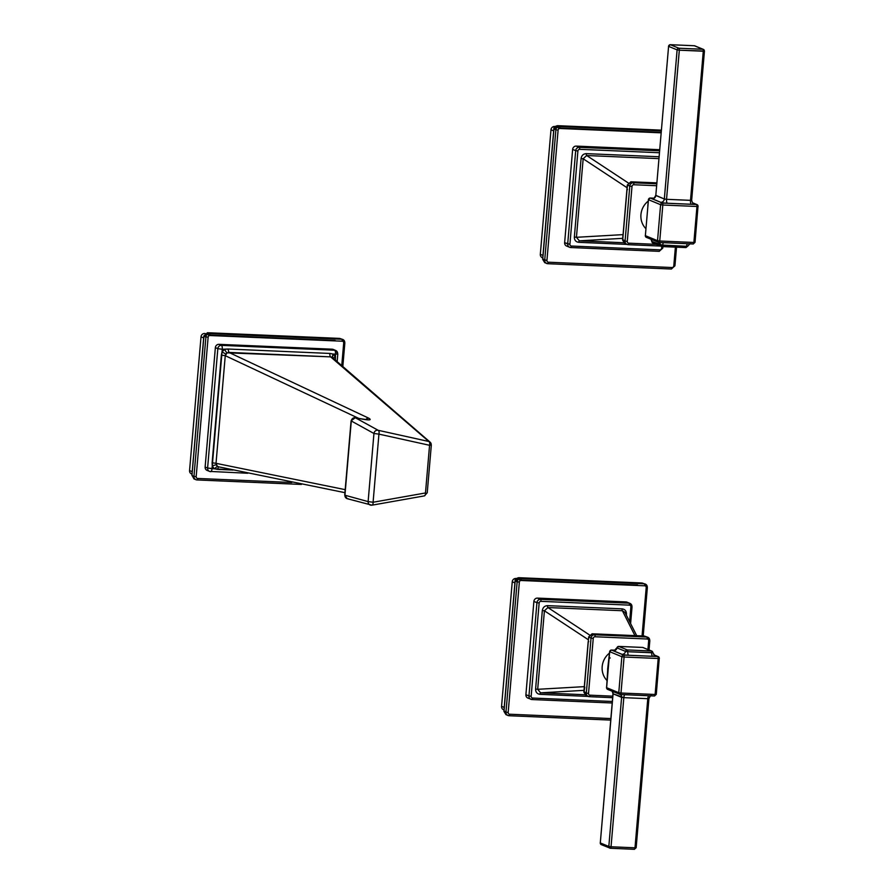 <?xml version="1.0" encoding="UTF-8"?>
<svg xmlns="http://www.w3.org/2000/svg" width="894" height="894" viewBox="0 0 894 894"><rect width="100%" height="100%" fill="white"/><g stroke="black" fill="none" stroke-linecap="round" stroke-linejoin="round"><path stroke-width="1.34" d="M542.747 257.874L542.267 257.673A3.475 3.241 -67.6 0 1 540.322 254.321L550.995 129.764L553.632 130.848L550.995 129.764A3.475 3.241 -67.6 0 1 554.559 126.467L555.174 126.49L554.559 126.467A3.475 3.241 112.4 0 0 550.995 129.764L540.322 254.321A3.475 3.241 112.4 0 0 542.747 257.83M540.322 254.321L542.949 255.405L540.322 254.321M676.534 247.191L674.936 265.786L671.349 269.027A1.743 0.592 92.5 0 1 671.271 269.005A1.743 0.592 -87.5 0 0 671.349 269.027L547.765 263.708L544.737 262.68L545.742 262.892L542.77 259.305L546.938 260.422A1.743 1.62 112.4 0 0 548.424 262.21L672.009 267.529A1.743 1.62 112.4 0 0 673.785 265.876L675.395 247.146L673.785 265.876L674.936 265.786L673.785 265.876A1.743 1.62 112.4 0 1 672.009 267.529A1.743 0.592 92.5 0 1 671.349 269.027A1.743 0.592 -87.5 0 0 672.009 267.529L548.424 262.21A1.743 0.592 92.5 0 1 547.765 263.708A1.743 0.592 -87.5 0 0 548.424 262.21A1.743 1.62 112.4 0 1 546.938 260.422L544.725 260.109L555.889 129.82L553.945 129.015L542.792 258.835L544.725 260.109A3.475 3.241 112.4 0 0 547.698 263.696A1.743 0.592 -87.5 0 0 547.765 263.708A1.743 0.592 92.5 0 1 547.698 263.696A3.475 3.241 -67.6 0 1 544.725 260.109L555.889 129.82L553.945 129.015L557.51 125.708L559.454 126.512L661.236 130.893L559.454 126.512A3.475 3.241 112.4 0 0 555.889 129.82L558.102 130.133L546.938 260.422L558.102 130.133L555.889 129.82A3.475 3.241 -67.6 0 1 559.454 126.512A1.743 0.592 92.5 0 1 559.89 128.479A1.743 1.62 112.4 0 0 558.102 130.133A1.743 1.62 112.4 0 1 559.89 128.479A1.743 0.592 -87.5 0 0 559.454 126.512L557.51 125.708A1.743 0.872 -89 0 0 557.387 125.696A1.743 0.872 -89 0 0 557.241 125.719M661.068 132.826L559.89 128.479L661.068 132.826M557.934 125.719L661.292 130.155L557.934 125.719L557.253 126.356M671.271 269.005L547.843 263.708M661.292 130.144L560.102 125.786A1.743 0.592 -87.5 0 1 560.18 125.808A1.743 0.592 -87.5 0 0 560.102 125.786A1.743 0.592 -87.5 0 0 560.024 125.797M545.742 262.892L542.77 259.361M544.737 262.68L542.669 259.338L542.982 256.276M553.654 131.72L542.669 259.338M542.87 256.343L553.788 129.351L557.51 125.708A1.743 0.872 91 0 0 557.387 125.696L560.102 125.786M553.911 129.25L553.855 128.825C553.665 127.406 554.85 126.367 557.387 125.696M662.923 246.61L662.8 248.096L661.638 248.186A1.743 1.62 112.4 0 1 659.861 249.839A1.743 1.62 112.4 0 0 661.638 248.186L662.8 248.096L659.202 251.337A1.743 0.592 92.5 0 1 659.135 251.326A1.743 0.592 -87.5 0 0 659.202 251.337A1.743 0.592 -87.5 0 0 659.861 249.839L571.4 246.04L659.861 249.839A1.743 0.592 92.5 0 1 659.202 251.337L570.741 247.537A1.743 0.592 -87.5 0 0 571.4 246.04A1.743 1.62 112.4 0 1 569.914 244.241A1.743 1.62 112.4 0 0 571.4 246.04A1.743 0.592 92.5 0 1 570.741 247.537A1.743 0.592 92.5 0 1 570.663 247.515A1.743 0.592 -87.5 0 0 570.741 247.537L569.634 247.292A3.475 3.241 112.4 0 0 570.663 247.515A3.475 3.241 -67.6 0 1 567.69 243.939A3.475 3.241 112.4 0 0 569.634 247.292L566.584 246.029A3.475 3.241 -67.6 0 1 564.639 242.676L569.914 244.241L577.904 150.974L575.691 150.661A3.475 3.241 -67.6 0 1 579.256 147.365A3.475 3.241 112.4 0 0 575.691 150.661L577.904 150.974A1.743 1.62 112.4 0 1 579.692 149.32A1.743 0.592 -87.5 0 0 579.256 147.365L576.194 146.102L579.256 147.365A1.743 0.592 92.5 0 1 579.692 149.32L659.359 152.74L579.692 149.32A1.743 1.62 112.4 0 0 577.904 150.974L569.914 244.241L567.69 243.939L575.691 150.661L572.641 149.399L564.639 242.676L567.69 243.939L575.691 150.661L572.641 149.399A3.475 3.241 -67.6 0 1 576.194 146.102L659.616 149.689L576.194 146.102A3.475 3.241 112.4 0 0 572.641 149.399L564.639 242.676A3.475 3.241 112.4 0 0 567.612 246.263M661.638 248.186L661.784 246.554L661.638 248.186M626.929 244.397L578.742 242.33C575.814 241.916 574.35 240.151 574.35 237.033L581.078 158.517C581.614 155.422 583.369 153.802 586.341 153.634L659.012 156.752L586.341 153.634A1.743 0.592 -87.5 0 0 586.676 155.522L628.247 182.924L586.676 155.522L658.856 158.629L586.676 155.522L583.167 158.786L576.44 237.301L622.962 234.63L576.44 237.301L583.167 158.786L581.078 158.517L574.35 237.033L576.44 237.301L579.368 240.832L623.576 242.732L579.368 240.832A1.743 0.592 -87.5 0 0 578.742 242.33L626.929 244.397M579.256 147.365L659.526 150.807L579.256 147.365M627.443 184.913L630.896 181.795L633.343 182.778A3.475 3.241 -67.6 0 0 629.789 186.086L632.002 186.399A1.743 1.62 112.4 0 1 633.779 184.745A1.743 0.592 -87.5 0 0 633.343 182.778A3.475 3.241 112.4 0 0 629.789 186.086L627.42 185.114L630.985 181.806L656.777 182.879L630.985 181.806L633.343 182.778A1.743 0.592 92.5 0 1 633.779 184.745L656.531 185.717L633.779 184.745A1.743 1.62 112.4 0 0 632.002 186.399L627.286 241.38A1.743 1.62 112.4 0 0 628.773 243.179L656.319 244.364L628.773 243.179A1.743 0.592 92.5 0 1 628.113 244.677A1.743 0.592 -87.5 0 0 628.773 243.179A1.743 1.62 112.4 0 1 627.286 241.38L625.074 241.067L629.789 186.086L627.42 185.114L622.705 240.095L625.074 241.067L629.789 186.086L632.002 186.399L627.286 241.38L625.074 241.067A3.475 3.241 112.4 0 0 628.046 244.654A1.743 0.592 -87.5 0 0 628.113 244.677A1.743 0.592 92.5 0 1 628.046 244.654A3.475 3.241 -67.6 0 1 625.074 241.067L622.705 240.095L623.017 235.223M627.018 187.684L583.167 158.786L586.676 155.522A1.743 0.592 -87.5 0 1 586.341 153.634C583.369 153.802 581.614 155.422 581.078 158.517L583.167 158.786L627.018 187.684M622.705 238.34L579.368 240.832L576.44 237.301L574.35 237.033C574.35 240.151 575.814 241.916 578.742 242.33A1.743 0.592 -87.5 0 1 579.368 240.832L622.705 238.34M633.343 182.778L656.699 183.784L633.343 182.778M623.654 240.005L622.705 240.095L623.654 240.005L622.705 240.095L625.677 243.682L624.649 243.459L628.113 244.677L660.454 246.062L628.191 244.665M656.777 182.868L630.806 181.806M627.51 189.584L626.918 189.763L627.51 189.584L626.918 189.763L623.006 235.368L627.32 185.002L630.896 181.795M659.135 251.326L570.819 247.526M635.332 181.963L634.673 182.935M626.918 189.763L627.32 185.002M625.677 243.682L622.705 240.095M651.838 241.291L651.838 241.425A1.743 1.62 112.4 0 0 652.821 242.911A1.743 1.62 -67.6 0 1 651.838 241.425A3.475 3.241 112.4 0 0 651.055 239.301A3.475 3.241 -67.6 0 1 651.838 241.425L662.61 245.258A3.475 1.196 92.5 0 1 663.661 242.699A3.475 1.196 -87.5 0 0 662.61 245.258A1.743 0.592 92.5 0 1 661.985 246.565A1.743 0.592 92.5 0 1 661.906 246.554L661.862 246.543A1.743 1.62 -67.6 0 1 661.348 246.431A1.743 1.62 112.4 0 0 661.862 246.543L661.906 246.554A1.743 0.592 -87.5 0 0 661.985 246.565A1.743 0.592 -87.5 0 0 662.61 245.258L686.57 246.286A3.475 1.196 92.5 0 1 687.609 243.727A3.475 1.196 -87.5 0 0 686.57 246.286A1.743 0.592 92.5 0 1 685.933 247.593A1.743 0.592 92.5 0 1 685.866 247.582L662.052 246.554M670.366 44.711L694.325 45.75L702.852 49.259L678.892 48.231L670.366 44.711A1.743 0.592 -87.5 0 0 670.288 44.7A1.743 0.592 92.5 0 1 670.366 44.711L678.892 48.231L702.852 49.259L694.325 45.75L670.366 44.711A1.743 1.62 112.4 0 0 668.589 46.365L655.805 195.484L664.331 199.004L677.116 49.885L668.589 46.365A1.743 1.62 -67.6 0 1 670.366 44.711M704.338 51.059L679.328 50.198L666.544 199.317L690.503 200.345L703.287 51.226L679.328 50.198A1.743 0.592 -87.5 0 0 678.892 48.231A1.743 1.62 112.4 0 0 677.116 49.885L668.589 46.365L655.805 195.484A3.475 3.241 -67.6 0 1 652.24 198.792L660.767 202.312A5.219 0.603 4.9 0 0 667.416 203.24L691.364 204.268A5.219 0.603 4.9 0 0 694.526 203.765L692.705 203.016L694.526 203.765A3.475 3.241 -67.6 0 1 693.487 203.53A3.475 3.241 112.4 0 0 694.526 203.765A5.219 0.603 4.9 0 1 691.364 204.268A3.475 1.196 92.5 0 1 690.503 200.345L666.544 199.317A3.475 1.196 -87.5 0 0 667.416 203.24L691.364 204.268A3.475 1.196 -87.5 0 1 690.503 200.345L703.287 51.226L704.338 51.059A1.743 1.62 112.4 0 0 702.852 49.259A1.743 0.592 92.5 0 1 703.287 51.226A1.743 0.592 -87.5 0 0 702.852 49.259A1.743 1.62 -67.6 0 1 703.366 49.382L694.839 45.862A1.743 1.62 112.4 0 0 694.325 45.75A1.743 1.62 -67.6 0 1 694.839 45.862L694.247 45.728A1.743 0.592 92.5 0 1 694.325 45.75A1.743 0.592 -87.5 0 0 694.247 45.728L670.288 44.7A1.743 0.592 92.5 0 0 670.198 44.722M645.379 235.535L645.367 235.681A1.743 1.62 112.4 0 0 646.34 237.357A1.743 1.62 -67.6 0 1 645.367 235.681L657.526 240.687A1.743 1.62 112.4 0 0 659.012 242.486A1.743 0.592 -87.5 0 0 659.09 242.497A1.743 0.592 -87.5 0 0 659.738 241L693.878 242.464L696.962 206.48L698.013 206.313A1.743 1.62 112.4 0 0 696.527 204.514L662.398 203.05L650.24 198.032L653.749 198.189A18.126 16.897 -67.6 0 1 653.883 198.122A18.126 16.897 -67.6 0 0 653.726 198.177L650.24 198.032A1.743 0.592 -87.5 0 0 650.161 198.021A1.743 0.592 92.5 0 1 650.24 198.032L662.398 203.05L696.527 204.514L692.582 202.893L696.527 204.514A1.743 0.592 92.5 0 1 696.962 206.48L662.823 205.017L659.738 241L693.878 242.464L696.962 206.48L662.823 205.017A1.743 0.592 -87.5 0 0 662.398 203.05A1.743 1.62 112.4 0 0 660.61 204.704L648.452 199.686L645.367 235.681L657.526 240.687L660.61 204.704L648.452 199.686L647.915 206M668.6 46.231L655.805 195.484A3.475 3.241 112.4 0 1 652.24 198.792A5.219 0.603 4.9 0 1 653.57 198.256A5.219 0.603 4.9 0 0 652.24 198.792L660.767 202.312A3.475 3.241 112.4 0 0 664.331 199.004L655.816 195.35M645.859 228.618A18.126 16.897 -67.6 0 1 648.228 201.094A18.126 16.897 -67.6 0 0 645.859 228.618M693.152 243.95A1.743 0.592 -87.5 0 0 693.219 243.973A1.743 0.592 -87.5 0 0 693.878 242.464L695.029 242.375L693.878 242.464A1.743 0.592 92.5 0 1 693.219 243.973A1.743 0.592 92.5 0 1 693.152 243.95L659.157 242.486M647.804 206.056L648.452 199.686A1.743 1.62 -67.6 0 1 650.24 198.032A1.743 1.62 112.4 0 0 648.452 199.686L648.474 199.552M657.526 240.687L660.61 204.704L662.823 205.017L659.738 241L657.526 240.687L659.738 241A1.743 0.592 92.5 0 1 659.09 242.497A1.743 0.592 92.5 0 1 659.012 242.486A1.743 1.62 -67.6 0 1 657.526 240.687M650.061 198.043A1.743 0.592 92.5 0 1 650.161 198.021L653.771 198.177M645.267 235.603L646.34 237.357A1.743 1.62 112.4 0 0 646.854 237.469M696.527 204.514A1.743 1.62 -67.6 0 1 697.041 204.637L698.113 206.391L696.962 206.48A1.743 0.592 -87.5 0 0 696.527 204.514M698.013 206.313L695.029 242.375L693.219 243.973L659.09 242.497L646.34 237.357M662.823 205.017L660.61 204.704A1.743 1.62 -67.6 0 1 662.398 203.05A1.743 0.592 92.5 0 1 662.823 205.017M650.944 239.257L651.838 241.425L660.375 244.945A3.475 3.241 112.4 0 0 659.28 242.509A3.475 3.241 -67.6 0 1 660.375 244.945A1.743 1.62 112.4 0 0 661.348 246.431A1.743 1.62 -67.6 0 1 660.375 244.945L686.57 246.286L687.732 246.196L690.09 243.649M691.554 200.178L690.503 200.345L691.554 200.178M677.116 49.885L679.328 50.198L666.544 199.317L664.331 199.004L677.116 49.885A1.743 1.62 -67.6 0 1 678.892 48.231A1.743 0.592 92.5 0 1 679.328 50.198L677.116 49.885M667.416 203.24A3.475 1.196 92.5 0 1 666.544 199.317L664.331 199.004A3.475 3.241 -67.6 0 1 660.767 202.312A5.219 0.603 4.9 0 0 667.416 203.24M685.866 247.582A1.743 0.592 -87.5 0 0 685.933 247.593A1.743 0.592 -87.5 0 0 686.57 246.286L687.732 246.196L685.933 247.593L661.985 246.565L652.821 242.911A1.743 1.62 112.4 0 0 653.335 243.023M503.992 709.892L503.512 709.691A3.475 3.241 -67.6 0 1 501.568 706.327L512.251 581.782L514.877 582.866L512.251 581.782A3.475 3.241 -67.6 0 1 515.816 578.474L516.419 578.496L515.816 578.474A3.475 3.241 112.4 0 0 512.251 581.782L501.568 706.327A3.475 3.241 112.4 0 0 504.004 709.847M501.568 706.327L504.194 707.411L501.568 706.327M647.256 587.425L647.256 587.425A3.475 3.241 112.4 0 0 644.283 583.838A1.743 0.592 92.5 0 1 644.719 585.805A1.743 1.62 112.4 0 1 646.206 587.593L647.357 587.503L646.206 587.593L642.06 635.925L646.206 587.593A1.743 1.62 112.4 0 0 644.719 585.805L521.135 580.485A1.743 1.62 112.4 0 0 519.358 582.139L508.183 712.44A1.743 1.62 112.4 0 0 509.669 714.228L610.848 718.575L509.669 714.228A1.743 0.592 92.5 0 1 509.01 715.725A1.743 0.592 -87.5 0 0 509.669 714.228A1.743 1.62 112.4 0 1 508.183 712.44L505.97 712.127L517.145 581.826L515.19 581.022L504.037 710.842L505.97 712.127A3.475 3.241 112.4 0 0 508.943 715.714A1.743 0.592 -87.5 0 0 509.01 715.725A1.743 0.592 92.5 0 1 508.943 715.714A3.475 3.241 -67.6 0 1 505.97 712.127L508.183 712.44L519.358 582.139L515.19 581.022L518.755 577.725L520.699 578.53L644.283 583.838L642.339 583.033L521.425 577.815L518.755 577.725L520.699 578.53A3.475 3.241 112.4 0 0 517.145 581.826L519.358 582.139A1.743 1.62 112.4 0 1 521.135 580.485A1.743 0.592 -87.5 0 0 520.699 578.53A1.743 0.592 92.5 0 1 521.135 580.485L644.719 585.805A1.743 0.592 -87.5 0 0 644.283 583.838L642.261 583.033M610.714 720.095L509.01 715.725L505.993 714.686L506.999 714.909L504.026 711.322L505.97 712.127L517.145 581.826A3.475 3.241 -67.6 0 1 520.699 578.53L644.283 583.838A3.475 3.241 -67.6 0 1 645.312 584.061L641.758 583M610.725 720.083L509.088 715.714M506.999 714.909L504.015 711.378M505.993 714.686L503.914 711.345L504.227 708.294M514.91 583.737L503.914 711.345M504.115 708.35L515.033 581.357L518.755 577.725A1.743 0.872 -89 0 0 518.643 577.703A1.743 0.872 -89 0 0 518.498 577.725M515.156 581.256L515.1 580.843C514.91 579.424 516.095 578.373 518.643 577.703A1.743 0.872 91 0 1 518.755 577.725L518.498 578.362M519.179 577.736L521.425 577.815A1.743 0.592 -87.5 0 0 521.347 577.803A1.743 0.592 -87.5 0 0 521.28 577.815M639.411 582.888A1.743 0.592 92.5 0 1 639.489 582.877A1.743 0.592 92.5 0 1 639.556 582.899L521.425 577.815A1.743 0.592 -87.5 0 0 521.347 577.803L518.643 577.703M521.347 577.803L639.489 582.877A1.743 0.592 92.5 0 1 639.556 582.899L642.305 583.022M627.834 602.712A3.475 3.241 112.4 0 0 625.912 601.919L537.45 598.108A3.475 3.241 112.4 0 0 533.886 601.416L525.895 694.683A3.475 3.241 112.4 0 0 528.857 698.27M532.645 698.046L612.312 701.477L532.645 698.046A1.743 0.592 92.5 0 1 531.986 699.544A1.743 0.592 -87.5 0 0 532.645 698.046A1.743 1.62 112.4 0 1 531.159 696.258L528.946 695.945L536.936 602.679L533.886 601.416L525.895 694.683L528.946 695.945L536.936 602.679L539.16 602.981L531.159 696.258A1.743 1.62 112.4 0 0 532.645 698.046M631.935 606.758L631.935 606.758A3.475 3.241 112.4 0 0 628.974 603.171A1.743 0.592 -87.5 0 1 629.398 605.137L540.937 601.338A1.743 0.592 -87.5 0 0 540.501 599.371L628.974 603.171L625.912 601.919L537.45 598.108L540.501 599.371L628.974 603.171A1.743 0.592 92.5 0 1 629.398 605.137A1.743 1.62 112.4 0 1 630.885 606.925L632.036 606.836L630.885 606.925L629.633 621.643L630.885 606.925A1.743 1.62 112.4 0 0 629.398 605.137L540.937 601.338A1.743 1.62 112.4 0 0 539.16 602.981L531.159 696.258L528.946 695.945A3.475 3.241 112.4 0 0 531.919 699.533A1.743 0.592 -87.5 0 0 531.986 699.544A1.743 0.592 92.5 0 1 531.919 699.533A3.475 3.241 -67.6 0 1 528.946 695.945L525.895 694.683A3.475 3.241 -67.6 0 0 527.829 698.046L531.986 699.544L612.189 702.997M535.595 689.039L542.323 610.524C542.87 607.428 544.625 605.797 547.586 605.64L622.068 608.848C624.984 609.272 626.448 611.038 626.448 614.144L626.359 615.161L625.845 614.133L626.448 614.144C626.448 611.038 624.984 609.272 622.068 608.848L547.586 605.64A1.743 0.592 -87.5 0 0 547.921 607.54L589.504 634.941L547.921 607.54L622.403 610.736L547.921 607.54L544.412 610.792L537.685 689.308L584.218 686.648L537.685 689.308L544.412 610.792L542.323 610.524L535.595 689.039L537.685 689.308L540.613 692.839L584.821 694.739L540.613 692.839A1.743 0.592 -87.5 0 0 539.987 694.336C537.059 693.923 535.595 692.157 535.595 689.039L537.685 689.308L540.613 692.839A1.743 0.592 -87.5 0 0 539.987 694.336L588.185 696.415L539.987 694.336C537.059 693.923 535.595 692.157 535.595 689.039M590.018 695.186L612.77 696.169L590.018 695.186A1.743 0.592 92.5 0 1 589.358 696.683A1.743 0.592 -87.5 0 0 590.018 695.186A1.743 1.62 112.4 0 1 588.531 693.398L586.319 693.085L591.035 638.092L588.677 637.12L583.961 692.112L586.319 693.085L591.035 638.092L593.247 638.405L588.531 693.398A1.743 1.62 112.4 0 0 590.018 695.186M649.726 640.618L649.726 640.618A3.475 3.241 112.4 0 0 646.753 637.031A1.743 0.592 -87.5 0 1 647.178 638.998L595.024 636.751A1.743 0.592 -87.5 0 0 594.599 634.796L646.753 637.031L644.384 636.059L596.589 633.969L592.23 633.824L594.599 634.796L646.753 637.031A1.743 0.592 92.5 0 1 647.178 638.998A1.743 1.62 112.4 0 1 648.664 640.786L649.826 640.696L648.664 640.786L647.926 649.48L648.664 640.786A1.743 1.62 112.4 0 0 647.178 638.998L595.024 636.751A1.743 1.62 112.4 0 0 593.247 638.405L588.531 693.398L586.319 693.085A3.475 3.241 112.4 0 0 589.291 696.672A1.743 0.592 -87.5 0 0 589.358 696.683A1.743 0.592 92.5 0 1 589.291 696.672A3.475 3.241 -67.6 0 1 586.319 693.085L583.961 692.112L584.844 687.195M583.961 690.358L540.613 692.839L583.961 690.358M634.93 635.6L622.403 610.736A1.743 0.592 92.5 0 1 622.068 608.848A1.743 0.592 92.5 0 0 622.403 610.736L624.951 612.368L622.403 610.736L634.93 635.6M588.274 639.691L544.412 610.792L547.921 607.54A1.743 0.592 -87.5 0 1 547.586 605.64C544.625 605.797 542.87 607.428 542.323 610.524L544.412 610.792L588.274 639.691M612.636 697.678L589.437 696.672M588.755 641.59L588.174 641.78L588.755 641.59L588.174 641.78L584.263 687.374M639.176 636.807L639.836 635.824L592.152 633.801L594.599 634.796A3.475 3.241 112.4 0 0 591.035 638.092L588.677 637.12L592.23 633.824L644.261 636.059M612.189 702.986L532.064 699.544M630.002 603.405A3.475 3.241 -67.6 0 0 628.974 603.171L625.912 601.919A3.475 3.241 -67.6 0 1 626.951 602.143L630.002 603.405L632.036 606.836L630.605 623.576M540.501 599.371A3.475 3.241 112.4 0 0 536.936 602.679L533.886 601.416A3.475 3.241 -67.6 0 1 537.45 598.108L540.501 599.371A1.743 0.592 92.5 0 1 540.937 601.338A1.743 1.62 112.4 0 0 539.16 602.981L536.936 602.679A3.475 3.241 -67.6 0 1 540.501 599.371M647.781 637.266A3.475 3.241 -67.6 0 0 646.753 637.031L644.328 636.047L647.781 637.266L649.826 640.696L649.033 649.938M612.636 697.689L589.358 696.683L585.905 695.465L586.933 695.7L583.961 692.112L584.899 692.023M593.247 638.405L591.035 638.092A3.475 3.241 -67.6 0 1 594.599 634.796A1.743 0.592 92.5 0 1 595.024 636.751A1.743 1.62 112.4 0 0 593.247 638.405M644.328 636.047L639.836 635.824M596.589 633.969L595.929 634.952M588.699 636.93L592.051 633.812M588.174 641.78L583.849 692.057L585.905 695.465M586.933 695.7L583.961 692.112M642.574 647.446A1.743 0.592 92.5 0 1 642.652 647.435L651.815 651.089L652.888 652.654L651.726 652.743A3.475 1.196 -87.5 0 0 652.62 656.285L628.661 655.257L652.62 656.285A5.219 0.603 4.9 0 0 655.771 655.771A3.475 3.241 -67.6 0 1 654.743 655.548A3.475 3.241 112.4 0 0 655.771 655.771L653.95 655.023L655.771 655.771A5.219 0.603 -175.1 0 1 652.62 656.285A3.475 1.196 92.5 0 1 651.726 652.743A1.743 0.592 -87.5 0 0 651.279 650.977L651.301 650.977A1.743 1.62 -67.6 0 1 652.788 652.575A1.743 1.62 112.4 0 0 651.301 650.977L642.719 647.446L618.749 646.418L627.32 649.949L651.279 650.977L642.764 647.457A1.743 1.62 -67.6 0 1 643.278 647.569A1.743 1.62 112.4 0 0 642.764 647.457L618.771 646.418L627.286 649.938L651.279 650.977A1.743 0.592 92.5 0 1 651.726 652.743L627.767 651.715A3.475 1.196 -87.5 0 0 628.661 655.257A5.219 0.603 -175.1 0 1 622.023 654.319L613.485 650.81A5.219 0.603 -175.1 0 1 614.815 650.273A5.219 0.603 4.9 0 0 613.485 650.81L622.023 654.319A3.475 3.241 112.4 0 0 625.532 651.402L616.994 647.882A3.475 3.241 -67.6 0 1 613.485 650.81A3.475 3.241 112.4 0 0 616.994 647.882A1.743 1.62 -67.6 0 1 618.749 646.418A1.743 0.592 -87.5 0 0 618.693 646.407A1.743 0.592 92.5 0 1 618.771 646.418L618.749 646.418A1.743 1.62 112.4 0 0 616.994 647.882L617.028 647.737M613.083 693.688L613.083 693.822A3.475 3.241 112.4 0 0 612.301 691.308A3.475 3.241 -67.6 0 1 613.083 693.822L600.299 842.941A1.743 1.62 112.4 0 0 601.26 844.618A1.743 1.62 -67.6 0 1 600.299 842.941L608.825 846.462L621.609 697.342L613.083 693.822L600.299 842.941L608.825 846.462A1.743 1.62 112.4 0 0 610.311 848.25A1.743 0.592 -87.5 0 0 610.39 848.272A1.743 0.592 -87.5 0 0 611.038 846.774L634.997 847.803L647.781 698.683L623.822 697.655L611.038 846.774L634.997 847.803A1.743 0.592 92.5 0 1 634.338 849.3A1.743 0.592 92.5 0 1 634.271 849.289L610.457 848.261M607.182 681.105L609.708 651.704A1.743 1.62 112.4 0 1 611.485 650.05A1.743 0.592 -87.5 0 0 611.407 650.027A1.743 0.592 92.5 0 1 611.485 650.05L614.994 650.195L611.485 650.05L623.643 655.067L657.772 656.531L653.827 654.9L657.772 656.531A1.743 0.592 92.5 0 1 658.207 658.487L624.079 657.023L620.995 693.018L655.123 694.482L658.207 658.487L624.079 657.023A1.743 0.592 -87.5 0 0 623.643 655.067A1.743 1.62 112.4 0 0 621.855 656.71L609.708 651.704L607.73 669.517L606.613 687.687L618.771 692.705L621.855 656.71L609.708 651.704A1.743 1.62 -67.6 0 1 611.485 650.05L623.643 655.067L657.772 656.531A1.743 1.62 -67.6 0 1 658.297 656.643A1.743 1.62 112.4 0 0 657.772 656.531A1.743 0.592 -87.5 0 1 658.207 658.487L659.258 658.319A1.743 1.62 112.4 0 0 658.297 656.643L659.359 658.397L658.207 658.487L655.123 694.482A1.743 0.592 92.5 0 1 654.464 695.979A1.743 0.592 92.5 0 1 654.397 695.968L620.402 694.504M607.115 680.636A18.126 16.897 -67.6 0 1 609.473 653.101A18.126 16.897 -67.6 0 0 607.115 680.636M608.099 689.486A1.743 1.62 112.4 0 1 607.585 689.363L606.523 687.609L607.171 681.239L606.613 687.687A1.743 1.62 112.4 0 0 607.585 689.363A1.743 1.62 -67.6 0 1 606.613 687.687L618.771 692.705A1.743 1.62 112.4 0 0 620.257 694.493A1.743 0.592 -87.5 0 0 620.335 694.515A1.743 0.592 -87.5 0 0 620.995 693.018L655.123 694.482A1.743 0.592 -87.5 0 1 654.464 695.979A1.743 0.592 -87.5 0 1 654.397 695.968M624.079 657.023L620.995 693.018L618.771 692.705L621.855 656.71L624.079 657.023L621.855 656.71A1.743 1.62 -67.6 0 1 623.643 655.067A1.743 0.592 92.5 0 1 624.079 657.023M620.257 694.493A1.743 1.62 -67.6 0 1 618.771 692.705L620.995 693.018A1.743 0.592 92.5 0 1 620.335 694.515A1.743 0.592 92.5 0 1 620.257 694.493M659.258 658.319L656.274 694.392L654.464 695.979L620.335 694.515L607.585 689.363M600.31 842.807L612.982 693.744L623.822 697.655A3.475 1.196 92.5 0 1 624.906 694.705A3.475 1.196 -87.5 0 0 623.822 697.655L647.781 698.683A3.475 1.196 92.5 0 1 648.865 695.733A3.475 1.196 -87.5 0 0 647.781 698.683L648.932 698.594L647.781 698.683L634.997 847.803L636.148 847.713L634.997 847.803A1.743 0.592 -87.5 0 1 634.338 849.3A1.743 0.592 -87.5 0 1 634.271 849.289M621.609 697.342A3.475 3.241 112.4 0 0 620.525 694.526A3.475 3.241 -67.6 0 1 621.609 697.342L623.822 697.655L611.038 846.774L608.825 846.462L621.609 697.342M654.743 655.548L652.888 652.654L627.767 651.715A1.743 0.592 -87.5 0 0 627.32 649.949A1.743 1.62 112.4 0 0 625.532 651.402L616.894 647.804L614.536 650.351L615.351 650.307M642.652 647.435A1.743 0.592 92.5 0 1 642.719 647.446A1.743 0.592 -87.5 0 0 642.652 647.435L618.693 646.407A1.743 0.592 92.5 0 0 618.592 646.429M609.149 658.152L610.2 657.973M627.767 651.715L625.532 651.402A3.475 3.241 -67.6 0 1 622.023 654.319A5.219 0.603 4.9 0 0 628.661 655.257A3.475 1.196 92.5 0 1 627.767 651.715L625.532 651.402A1.743 1.62 -67.6 0 1 627.286 649.938L627.32 649.949A1.743 0.592 92.5 0 1 627.767 651.715M600.198 842.863L601.26 844.618A1.743 1.62 112.4 0 0 601.785 844.741M608.825 846.462L611.038 846.774A1.743 0.592 92.5 0 1 610.39 848.272A1.743 0.592 92.5 0 1 610.311 848.25A1.743 1.62 -67.6 0 1 608.825 846.462M607.741 669.382L607.071 681.161M611.317 650.05A1.743 0.592 92.5 0 1 611.407 650.027L609.719 651.558M301.39 484.425L197.004 479.944A1.743 0.592 92.5 0 1 196.937 479.922A1.743 0.592 -87.5 0 0 197.004 479.944A1.743 0.592 -87.5 0 0 197.663 478.446A1.743 0.592 92.5 0 1 197.004 479.944L195.898 479.698A3.475 3.241 112.4 0 0 196.937 479.922A3.475 3.241 -67.6 0 1 193.964 476.346L196.177 476.647L193.964 476.346A3.475 3.241 112.4 0 0 195.898 479.698L193.976 478.905L194.981 479.117L192.02 475.541L193.964 476.346L205.922 336.859L208.134 337.172L205.922 336.859A3.475 3.241 -67.6 0 1 209.487 333.563A1.743 0.592 92.5 0 1 209.911 335.518A1.743 0.592 -87.5 0 0 209.487 333.563A3.475 3.241 112.4 0 0 205.922 336.859L203.91 336.524L192.21 472.647L192.02 475.541L193.964 476.346L205.922 336.859L203.977 336.055L207.531 332.758L209.487 333.563L341.776 339.251A1.743 0.592 92.5 0 1 342.212 341.206L209.911 335.518A1.743 1.62 112.4 0 0 208.134 337.172L196.177 476.647A1.743 1.62 112.4 0 0 197.663 478.446L291.746 482.492L197.663 478.446A1.743 1.62 -67.6 0 1 196.177 476.647L208.134 337.172A1.743 1.62 -67.6 0 1 209.911 335.518L342.212 341.206A1.743 1.62 -67.6 0 1 343.698 342.994L341.754 365.646L343.698 342.994L344.749 342.827A3.475 3.241 112.4 0 0 341.776 339.251L337.049 338.301L210.202 332.847L207.531 332.758L209.487 333.563L341.776 339.251L339.251 338.413M191.987 474.066A3.475 3.241 -67.6 0 1 189.562 470.546L201.027 336.814A3.475 3.241 -67.6 0 1 204.592 333.507L205.207 333.529L204.592 333.507A3.475 3.241 -67.6 0 0 201.027 336.814L189.562 470.546L192.188 471.63L189.562 470.546A3.475 3.241 -67.6 0 0 191.506 473.909L191.987 474.111M203.653 337.898L201.027 336.814L203.653 337.898M301.312 484.414L197.082 479.933M344.749 342.827L343.698 342.994A1.743 1.62 112.4 0 0 342.212 341.206A1.743 0.592 -87.5 0 0 341.776 339.251A3.475 3.241 -67.6 0 1 342.804 339.474L339.787 338.424L210.202 332.847A1.743 0.592 -87.5 0 0 210.135 332.836A1.743 0.592 -87.5 0 0 210.056 332.847M336.904 338.301A1.743 0.592 92.5 0 1 336.982 338.29A1.743 0.592 92.5 0 1 337.049 338.301A1.743 0.592 92.5 0 0 336.971 338.29L339.307 338.401M203.687 338.77L192.221 472.513M194.981 479.117L192.009 475.597M193.976 478.905L191.931 475.027L203.575 338.826L203.888 335.876L207.531 332.758A1.743 0.872 -88.9 0 0 207.419 332.736A1.743 0.872 -88.9 0 0 207.274 332.758M192.031 475.005L192.109 472.568M203.944 336.289L207.419 332.736A1.743 0.872 91.1 0 1 207.531 332.758L207.956 332.769A1.743 0.726 -88.2 0 0 207.866 332.747A1.743 0.726 -88.2 0 0 207.777 332.758M207.419 332.736L207.866 332.747A1.743 0.726 91.8 0 1 207.956 332.769L210.202 332.847A1.743 0.592 -87.5 0 0 210.135 332.836L336.982 338.29M355.197 417.733A3.475 0.659 102 0 1 355.287 417.721L351.096 420.828L344.726 495.052L347.274 498.707L371.982 505.177L424.371 495.891A3.475 1.643 -100.1 0 1 424.192 495.902A3.475 1.643 -100.1 0 0 424.382 495.891A3.475 1.643 -100.1 0 0 425.477 492.963L373.089 502.249A3.475 1.643 79.9 0 1 372.005 505.177A3.475 1.643 79.9 0 1 371.725 505.177A3.475 3.263 -74.4 0 1 368.116 501.612L373.089 502.249L425.477 492.963L429.567 445.29L378.933 434.126L373.089 502.249L368.116 501.612L373.949 433.489L351.297 420.985L344.928 495.22L368.116 501.612L373.949 433.489L378.933 434.126L373.089 502.249A3.475 1.643 79.9 0 1 371.982 505.177A3.475 1.643 79.9 0 1 371.725 505.177A3.475 3.263 -74.4 0 1 368.116 501.612L344.928 495.22A3.475 3.263 105.3 0 0 348.403 498.807M334.088 349.99A3.475 3.241 112.4 0 0 332.166 349.196L218.918 344.335A3.475 3.241 112.4 0 0 215.365 347.632L205.128 467.026L207.598 468.043L217.834 348.66L222.26 349.275L222.036 351.867L224.617 349.375A3.475 0.816 -119.3 0 0 227.11 352.828L228.875 352.415L228.037 349.018L222.26 349.275L222.036 351.867L224.617 349.375L228.037 349.018L228.875 352.415L330.624 356.862A3.475 1.196 92.5 0 1 329.819 353.443L228.037 349.018L329.819 353.443A3.475 1.196 -87.5 0 0 330.624 356.862L332.188 357.365L333.015 354.035L329.819 353.443L333.015 354.035L335.272 356.818L335.384 360.114L335.507 354.147L333.015 354.035L332.479 357.589L330.624 356.862L428.863 441.502L378.151 430.293L355.354 417.755L357.969 418.314C368.652 420.415 372.317 420.403 368.943 418.28L228.875 352.415L368.943 418.28C372.317 420.403 368.652 420.415 357.969 418.314L355.354 417.755L378.151 430.293L428.863 441.502L330.624 356.862L227.11 352.828L225.254 355.678L216.024 463.327L345.196 489.655L216.024 463.327L217.376 466.333L219.064 466.914L217.376 466.333L214.381 468.769L233.066 470.054L217.711 469.406A3.475 1.196 92.4 0 1 218.907 466.903M358.975 418.493L225.254 355.678L358.975 418.493M247.75 473.25L209.542 471.406A3.475 3.241 -67.6 0 1 207.598 468.043L214.381 468.769L212.247 466.076L212.124 462.768L216.024 463.327L225.254 355.678L221.354 355.13L222.036 351.867L212.023 468.668A3.475 1.196 92.5 0 1 210.716 471.663A3.475 1.196 92.5 0 1 210.571 471.63A3.475 3.241 -67.6 0 1 209.542 471.406L207.062 470.378A3.475 3.241 -67.6 0 1 205.128 467.026L207.598 468.043A3.475 3.241 112.4 0 0 210.571 471.63A3.475 1.196 -87.5 0 0 210.716 471.663A3.475 1.196 -87.5 0 0 212.023 468.668L207.598 468.043L217.834 348.66L215.365 347.632L205.128 467.026A3.475 3.241 112.4 0 0 208.101 470.613M344.939 492.672L218.974 466.903A3.475 1.196 -87.6 0 0 217.711 469.406L214.381 468.769L217.376 466.333L216.281 464.981A3.475 0.928 -22.9 0 0 212.247 466.076A3.475 0.928 157.1 0 1 216.281 464.981L216.024 463.327L212.124 462.768L221.354 355.13L225.254 355.678L225.791 354.058L222.036 351.867L225.791 354.058L227.11 352.828A3.475 0.816 60.7 0 1 224.617 349.375L222.26 349.275A3.475 1.196 -87.5 0 0 221.399 345.352L334.635 350.224L332.166 349.196L218.918 344.335L221.399 345.352L334.635 350.224A3.475 1.196 92.5 0 1 335.507 354.147L337.608 353.8A3.475 3.241 112.4 0 0 334.635 350.224L332.166 349.196A3.475 3.241 -67.6 0 1 333.194 349.431L335.663 350.448A3.475 3.241 -67.6 0 0 334.635 350.224A3.475 1.196 -87.5 0 1 335.507 354.147L333.015 354.035L335.272 356.818A3.475 0.928 -22.9 0 0 333.227 358.65M357.823 418.28A3.475 0.659 -78 0 1 357.902 418.269A3.475 0.659 102 0 1 357.969 418.314A3.475 0.659 -78 0 0 357.902 418.269L355.287 417.721A3.475 0.659 102 0 1 355.354 417.755A3.475 3.218 119 0 0 351.297 420.985L373.949 433.489A3.475 3.218 -61.2 0 1 378.151 430.293A3.475 1.777 102.4 0 1 378.933 434.126L373.949 433.489A3.475 3.218 -61.2 0 1 378.151 430.293A3.475 1.777 102.4 0 1 378.933 434.126L429.567 445.29A3.475 1.777 -77.6 0 0 428.863 441.502A3.475 3.308 -49.2 0 1 430.126 442.161L431.321 445.1L427.231 492.762L424.371 495.891A3.475 1.643 -100.1 0 0 425.477 492.963L429.567 445.29L431.321 445.1L429.567 445.29A3.475 1.777 -77.6 0 0 428.863 441.502A3.475 3.308 -49.2 0 1 431.21 444.977M355.276 417.71A3.475 0.659 102 0 1 355.354 417.755A3.475 3.218 119 0 0 351.297 420.985L344.928 495.22A3.475 3.263 105.3 0 0 347.207 498.696M221.399 345.352A3.475 3.241 112.4 0 0 217.834 348.66L215.365 347.632A3.475 3.241 -67.6 0 1 218.918 344.335L221.399 345.352A3.475 1.196 92.5 0 1 222.26 349.275L217.834 348.66A3.475 3.241 -67.6 0 1 221.399 345.352M337.15 361.645L337.809 353.957L335.507 354.147L335.272 356.818A3.475 0.928 157.1 0 0 333.216 358.539M368.943 418.28A3.475 3.084 116.9 0 0 365.802 419.621A3.475 3.084 -63.1 0 1 368.943 418.28M214.381 468.769L212.247 466.076L212.023 468.668L214.381 468.769M558.258 127.943L661.102 132.368M553.542 131.787L553.788 129.351M624.649 243.459L622.604 240.05L622.906 235.29M692.437 202.737L697.041 204.637M648.351 199.608L650.161 198.021M703.366 49.382L704.438 51.137L691.654 200.256C692.459 202.96 693.073 204.055 693.487 203.53M654.106 198.289L653.29 198.334C653.592 198.982 654.397 198.01 655.704 195.406M668.489 46.287L670.288 44.7M651.737 241.346L652.821 242.911M519.503 579.96L637.645 585.034M645.312 584.061L647.357 587.503L643.199 635.992M514.799 583.793L515.033 581.357M639.489 582.877L641.814 582.989M624.962 612.379L636.707 635.679M592.152 633.801L588.576 637.02M601.26 844.618L610.39 848.272L634.338 849.3L636.148 847.713L648.932 698.594C650.24 695.99 651.044 695.018 651.346 695.666M653.682 654.743L658.297 656.643M615.027 650.184L611.407 650.027M609.607 651.625L607.629 669.438M612.189 691.263L612.982 693.744M616.894 647.804L618.693 646.407M335.138 340.446L208.291 334.993M342.804 339.474L344.849 342.905L342.815 366.574M203.575 338.826L203.81 336.39M207.866 332.747L210.135 332.836M337.809 353.957L335.663 350.448M332.479 357.589L430.126 442.161M357.902 418.269L367.915 419.856"/></g></svg>
